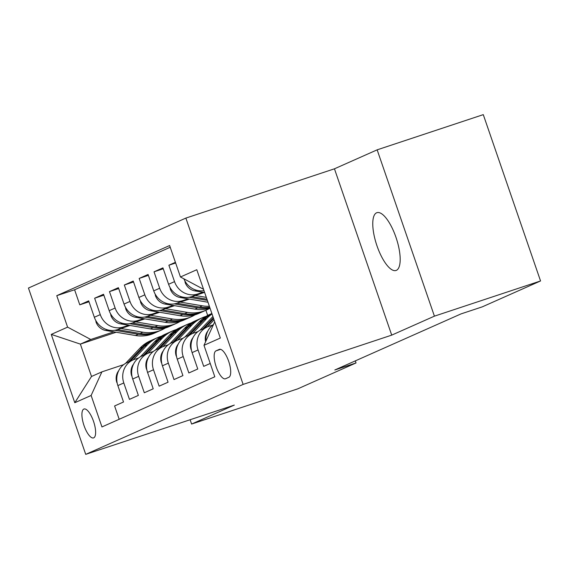 <?xml version="1.0" encoding="UTF-8"?>
<svg xmlns="http://www.w3.org/2000/svg" width="569" height="569" viewBox="0 0 569 569"><rect width="100%" height="100%" fill="white"/><g stroke="black" fill="none" stroke-linecap="round" stroke-linejoin="round"><path stroke-width="0.85" d="M396.38 270.346A30.442 10.356 -108.3 0 0 396.145 237.835A30.442 10.356 -108.3 0 0 376.891 212.685A30.442 10.356 -108.3 0 0 376.571 212.806A30.442 10.356 -108.3 0 0 376.806 245.317A30.442 10.356 -108.3 0 0 396.06 270.467A30.442 10.356 -108.3 0 0 396.38 270.346M93.729 437.846A15.221 5.178 -108.3 0 0 93.608 421.586A15.221 5.178 -108.3 0 0 83.984 409.011A15.221 5.178 -108.3 0 0 83.821 409.075A15.221 5.178 -108.3 0 0 83.942 425.335A15.221 5.178 -108.3 0 0 93.565 437.91A15.221 5.178 -108.3 0 0 93.729 437.846M185.864 218.091L28.45 288.042L85.72 454.361L243.134 384.409L185.864 218.091L334.451 168.808L391.721 335.127L434.417 316.158L377.147 149.839L334.451 168.808M377.147 149.839L483.28 114.639L540.55 280.958L434.417 316.158M119.191 419.275L114.604 405.96L123.516 401.999L117.861 385.59L123.807 382.951A19.026 17.881 -114 0 1 133.061 359.935A19.026 17.881 -114 0 1 134.597 359.338L138.509 358.043M123.807 382.951L129.455 399.36L138.367 395.398L132.712 378.997L138.658 376.351A19.026 17.881 -114 0 1 147.912 353.335A19.026 17.881 -114 0 1 149.448 352.744L153.36 351.443M138.658 376.351L144.306 392.759L153.217 388.805L147.563 372.396L153.502 369.758A19.026 17.881 -114 0 1 162.762 346.734A19.026 17.881 -114 0 1 164.299 346.144L168.204 344.842M153.502 369.758L159.156 386.159L168.068 382.204L162.414 365.796L168.353 363.157A19.026 17.881 -114 0 1 177.613 340.134A19.026 17.881 -114 0 1 179.15 339.544L183.054 338.249M168.353 363.157L174.007 379.566L182.919 375.604L177.265 359.195L183.204 356.557A19.026 17.881 -114 0 1 192.464 333.541A19.026 17.881 -114 0 1 193.993 332.943L197.905 331.649M183.204 356.557L188.858 372.965L197.763 369.004L192.116 352.595L198.055 349.956A19.026 17.881 -114 0 1 207.315 326.94A19.026 17.881 -114 0 1 208.844 326.343L212.756 325.048M198.055 349.956L203.709 366.365L210.238 363.463M175.416 262.323L168.879 265.225L175.636 262.985M204.264 292.473L191.76 296.62A19.026 17.881 66 0 1 168.588 284.272L162.94 267.864L154.028 271.826L163.253 268.767M189.413 299.074L176.909 303.22A19.026 17.881 66 0 1 153.737 290.873L148.089 274.464L139.177 278.426L148.402 275.368M174.562 305.674L162.058 309.821A19.026 17.881 66 0 1 138.886 297.473L133.238 281.065L124.327 285.019L133.551 281.961M159.711 312.274L147.215 316.421A19.026 17.881 66 0 1 124.042 304.066L118.388 287.665L109.476 291.62L118.701 288.561M144.86 318.875L132.364 323.014A19.026 17.881 66 0 1 109.191 310.667L103.537 294.258L94.632 298.22L103.85 295.162M540.55 280.958L482.263 306.862L461.032 313.896L334.807 369.992L356.03 362.951L355.319 360.874M219.264 349.409L216 350.86A14.744 5.014 -108.3 0 0 216.113 366.607A14.744 5.014 -108.3 0 0 225.438 378.79A14.744 5.014 -108.3 0 0 225.594 378.726L228.866 377.275A14.744 5.014 -108.3 0 0 228.745 361.528A14.744 5.014 -108.3 0 0 219.421 349.345A14.744 5.014 -108.3 0 0 219.264 349.409L219.584 349.302M116.161 332.239L80.371 344.11L91.517 376.472L101.915 371.856L91.125 395.469L101.958 426.935L214.819 376.778L203.987 345.312L214.726 321.805M91.125 395.469L74.788 402.724L51.26 334.401L67.597 327.139L56.765 295.674L169.626 245.524L180.458 276.989L196.796 269.727L220.324 338.05L203.987 345.312M128.672 325.248L123.452 326.976A19.026 17.881 -114 0 1 100.279 314.629L94.632 298.22M130.009 325.468L117.513 329.615L123.452 326.976M143.523 318.647L138.303 320.375A19.026 17.881 -114 0 1 115.13 308.028L109.476 291.62M158.374 312.047L153.153 313.775A19.026 17.881 -114 0 1 129.981 301.428L124.327 285.019M173.225 305.446L168.004 307.182A19.026 17.881 -114 0 1 144.832 294.827L139.177 278.426M188.076 298.846L182.855 300.581A19.026 17.881 -114 0 1 159.683 288.234L154.028 271.826M202.927 292.246L197.706 293.981A19.026 17.881 -114 0 1 174.534 281.634L168.879 265.225M204.008 290.659A19.026 17.881 -114 0 1 183.865 278.803M170.223 247.266L74.596 289.763L79.781 304.82L88.999 301.762M117.513 329.615A19.026 17.881 66 0 1 94.34 317.267L88.686 300.859L79.781 304.82M205.935 341.051A19.026 17.881 -114 0 1 213.496 324.508M101.915 371.856L123.658 364.644M190.124 419.737L191.611 424.054L297.743 388.855L356.03 362.951M191.611 424.054L234.307 405.085L85.72 454.361M391.721 335.127L243.134 384.409M205.893 310.269L207.678 315.439M113.821 331.841L90.77 339.487L80.371 344.11L51.26 334.401M203.531 289.28L180.458 276.989M207.315 326.94L201.369 329.579A19.026 17.881 66 0 0 192.116 352.595M192.464 333.541L186.518 336.179A19.026 17.881 66 0 0 177.265 359.195M177.613 340.134L171.674 342.78A19.026 17.881 66 0 0 162.414 365.796M162.762 346.734L156.824 349.373A19.026 17.881 66 0 0 147.563 372.396M147.912 353.335L141.973 355.974A19.026 17.881 66 0 0 132.712 378.997M74.596 289.763L56.765 295.674M67.597 327.139L90.77 339.487M133.061 359.935L127.122 362.574A19.026 17.881 66 0 0 117.861 385.59M74.788 402.724L91.517 376.472M205.615 341.756A12.603 11.849 -114 0 1 207.827 331.08M207.415 326.891L214.058 319.863M191.419 350.049L191.049 349.366A12.603 11.849 -114 0 1 192.976 337.68M199.833 330.361L212.913 316.528M204.591 328.149L213.624 318.597M213.347 317.794L202.813 328.939M192.564 333.491L206.696 318.54A36.388 34.197 -114 0 1 212.038 313.988M176.575 356.649L176.198 355.966A12.603 11.849 -114 0 1 178.125 344.273M184.982 336.962L199.271 321.841A36.388 34.197 -114 0 1 209.662 314.472L211.867 313.498M189.74 334.75L203.88 319.792A36.388 34.197 -114 0 1 211.903 313.597M211.867 313.505A36.388 34.197 66 0 0 202.095 320.589L187.962 335.539M177.713 340.091L191.845 325.141A36.388 34.197 -114 0 1 202.237 317.772A36.388 34.197 -114 0 1 206.056 316.364M161.724 363.25L161.347 362.56A12.603 11.849 -114 0 1 163.275 350.874M170.131 343.562L184.42 328.441A36.388 34.197 -114 0 1 194.811 321.072L197.635 319.821A36.388 34.197 66 0 0 187.244 327.189L173.111 342.14M174.889 341.343L189.029 326.393A36.388 34.197 -114 0 1 199.413 319.031L202.237 317.772M198.531 319.437A36.388 34.197 66 0 0 197.635 319.821M184.889 280.915L185.16 282.53A12.603 11.849 66 0 0 194.939 290.894L204.655 292.537M170.039 287.516L170.309 289.13A12.603 11.849 66 0 0 180.089 297.495L207.984 302.224M195.167 295.489L206.319 297.381M189.036 297.281L207.351 300.382M206.952 299.223L191.71 296.634M155.188 294.116L155.458 295.731A12.603 11.849 66 0 0 165.238 304.095L194.897 309.116A36.388 34.197 66 0 0 210.032 308.17M180.316 302.089L202.322 305.823A36.388 34.197 66 0 0 209.378 306.264M174.185 303.874L197.713 307.865A36.388 34.197 66 0 0 209.861 307.68M209.705 307.224A36.388 34.197 -114 0 1 199.499 307.075L176.859 303.234M140.337 300.709L140.607 302.331A12.603 11.849 66 0 0 150.387 310.695L180.046 315.717A36.388 34.197 66 0 0 198.823 313.412L201.646 312.153A36.388 34.197 66 0 0 202.536 311.748M165.465 308.69L187.471 312.417A36.388 34.197 66 0 0 206.248 310.112A36.388 34.197 66 0 0 209.861 308.227M159.341 310.475L182.862 314.465A36.388 34.197 66 0 0 201.646 312.153M206.248 310.112L203.432 311.364A36.388 34.197 -114 0 1 184.648 313.675L162.009 309.835M162.862 346.692L176.995 331.741A36.388 34.197 -114 0 1 187.386 324.373A36.388 34.197 -114 0 1 191.205 322.957M146.873 369.843L146.496 369.16A12.603 11.849 -114 0 1 148.424 357.474M155.28 350.155L169.569 335.041A36.388 34.197 -114 0 1 179.96 327.673L182.784 326.421A36.388 34.197 66 0 0 172.393 333.783L158.26 348.74M160.038 347.944L174.178 332.993A36.388 34.197 -114 0 1 184.562 325.632L187.386 324.373M183.68 326.037A36.388 34.197 66 0 0 182.784 326.421M125.486 307.31L125.756 308.924A12.603 11.849 66 0 0 135.536 317.289L165.195 322.317A36.388 34.197 66 0 0 183.979 320.006L186.796 318.754A36.388 34.197 66 0 0 187.685 318.341M150.614 315.29L172.62 319.017A36.388 34.197 66 0 0 191.404 316.705A36.388 34.197 66 0 0 195.011 314.821M144.49 317.075L168.011 321.065A36.388 34.197 66 0 0 186.796 318.754M191.404 316.705L188.581 317.964A36.388 34.197 -114 0 1 169.797 320.276L147.158 316.435M148.011 353.292L162.151 338.342A36.388 34.197 -114 0 1 172.535 330.973A36.388 34.197 -114 0 1 176.354 329.558M132.022 376.443L131.645 375.76A12.603 11.849 -114 0 1 133.573 364.075M140.429 356.756L154.725 341.642A36.388 34.197 -114 0 1 165.11 334.273L167.933 333.021A36.388 34.197 66 0 0 157.542 340.383L143.409 355.333M145.187 354.544L159.327 339.593A36.388 34.197 -114 0 1 169.711 332.225L172.535 330.973M168.829 332.637A36.388 34.197 66 0 0 167.933 333.021M133.16 359.893L147.3 344.935A36.388 34.197 -114 0 1 157.684 337.573A36.388 34.197 -114 0 1 161.504 336.158M117.171 383.044L116.794 382.361A12.603 11.849 -114 0 1 118.729 370.675M125.578 363.356L139.874 348.235A36.388 34.197 -114 0 1 150.259 340.874L153.082 339.622A36.388 34.197 66 0 0 142.691 346.983L128.558 361.934M130.337 361.144L144.476 346.194A36.388 34.197 -114 0 1 154.868 338.825L157.684 337.573M153.979 339.238A36.388 34.197 66 0 0 153.082 339.622M110.635 313.91L110.905 315.525A12.603 11.849 66 0 0 120.692 323.889L150.344 328.918A36.388 34.197 66 0 0 169.128 326.606L171.945 325.354A36.388 34.197 66 0 0 172.834 324.942M135.763 321.89L157.769 325.617A36.388 34.197 66 0 0 176.554 323.306A36.388 34.197 66 0 0 180.16 321.421M129.64 323.676L153.161 327.666A36.388 34.197 66 0 0 171.945 325.354M176.554 323.306L173.73 324.565A36.388 34.197 -114 0 1 154.946 326.869L132.307 323.036M95.784 320.511L96.054 322.125A12.603 11.849 66 0 0 105.841 330.489L135.493 335.518A36.388 34.197 66 0 0 154.277 333.206L157.094 331.955A36.388 34.197 66 0 0 157.983 331.542M120.913 328.484L142.919 332.218A36.388 34.197 66 0 0 161.703 329.906A36.388 34.197 66 0 0 165.309 328.021M114.789 330.276L138.31 334.266A36.388 34.197 66 0 0 157.094 331.955M161.703 329.906L158.879 331.158A36.388 34.197 -114 0 1 140.095 333.47L117.456 329.636M132.364 323.014L138.303 320.375M147.215 316.421L153.153 313.775M162.058 309.821L168.004 307.182M176.909 303.22L182.855 300.581M191.76 296.62L197.706 293.981M94.34 317.267L100.279 314.629M109.191 310.667L115.13 308.028M124.042 304.066L129.981 301.428M138.886 297.473L144.832 294.827M153.737 290.873L159.683 288.234M168.588 284.272L174.534 281.634M220.58 349.338L216 350.86M203.88 319.792L206.696 318.54M199.271 321.841L202.095 320.589M189.029 326.393L191.845 325.141M184.42 328.441L187.244 327.189M185.586 282.082L185.117 282.288M196.469 290.218L194.939 290.894M170.736 288.682L170.266 288.888M181.618 296.819L180.089 297.495M155.885 295.283L155.415 295.489M197.713 307.865L194.897 309.116M202.322 305.823L199.499 307.075M166.767 303.412L165.238 304.095M141.034 301.876L140.564 302.089M182.862 314.465L180.046 315.717M187.471 312.417L184.648 313.675M151.916 310.013L150.387 310.695M174.178 332.993L176.995 331.741M169.569 335.041L172.393 333.783M126.183 308.476L125.713 308.69M168.011 321.065L165.195 322.317M172.62 319.017L169.797 320.276M137.065 316.613L135.536 317.289M159.327 339.593L162.151 338.342M154.725 341.642L157.542 340.383M144.476 346.194L147.3 344.935M139.874 348.235L142.691 346.983M111.332 315.077L110.863 315.283M153.161 327.666L150.344 328.918M157.769 325.617L154.946 326.869M122.214 323.213L120.692 323.889M96.481 321.677L96.012 321.883M138.31 334.266L135.493 335.518M142.919 332.218L140.095 333.47M107.363 329.814L105.841 330.489"/></g></svg>
